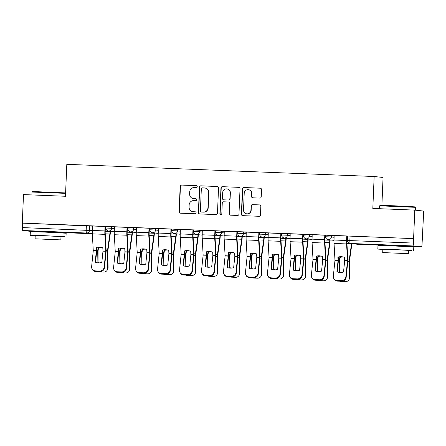 <?xml version="1.0" encoding="UTF-8"?>
<svg xmlns="http://www.w3.org/2000/svg" width="446" height="446" viewBox="0 0 446 446"><rect width="100%" height="100%" fill="white"/><g stroke="black" fill="none" stroke-linecap="round" stroke-linejoin="round"><path stroke-width="0.67" d="M197.227 186.668A0.987 0.97 -83.8 0 0 196.301 185.648L181.611 185.062A1.405 1.383 -83.8 0 0 180.167 186.417L179.108 211.716A1.405 1.383 -83.8 0 0 180.429 213.177L195.119 213.762A0.987 0.97 -83.8 0 0 196.129 212.814A0.987 0.97 -83.8 0 0 195.203 211.794L193.302 211.716A4.505 4.427 -83.8 0 1 189.071 207.044L189.154 204.937A4.505 4.427 -83.8 0 1 193.77 200.611L195.671 200.689A0.987 0.97 -83.8 0 0 196.68 199.741A0.987 0.97 -83.8 0 0 195.755 198.721L193.854 198.643A4.505 4.427 -83.8 0 1 189.617 193.971L189.706 191.864A4.505 4.427 -83.8 0 1 194.317 187.537L196.218 187.615A0.987 0.97 -83.8 0 0 197.227 186.668M58.019 232.232L38.54 231.418M405.648 246.008L386.169 245.189M259.795 198.091A1.405 1.383 -83.8 0 0 261.239 196.736L261.534 189.639A1.405 1.383 -83.8 0 0 260.213 188.179L243.895 187.532A1.405 1.383 -83.8 0 0 242.457 188.881L241.392 214.186A1.405 1.383 -83.8 0 0 242.719 215.647L259.031 216.293A1.405 1.383 -83.8 0 0 260.475 214.944L260.832 206.37A1.405 1.383 -83.8 0 0 259.511 204.909L252.525 204.63A1.405 1.383 -83.8 0 0 251.087 205.98L250.908 210.233A3.763 3.702 -83.8 0 1 246.8 213.829A3.763 3.702 -83.8 0 1 243.51 209.938L244.207 193.28A3.763 3.702 -83.8 0 1 248.316 189.684A3.763 3.702 -83.8 0 1 251.605 193.575L251.488 196.351A1.405 1.383 -83.8 0 0 252.815 197.812L259.795 198.091M22.3 223.1L23.493 194.601L65.467 196.268L66.811 164.329L374.155 176.505L372.817 208.444L414.791 210.105L413.598 238.604L22.3 223.1L22.372 227.571L92.322 230.576M218.534 187.933A1.405 1.383 -83.8 0 0 217.213 186.473L200.895 185.826A1.405 1.383 -83.8 0 0 199.457 187.181L198.398 212.486A1.405 1.383 -83.8 0 0 199.719 213.946L216.031 214.587A1.405 1.383 -83.8 0 0 217.475 213.238L218.534 187.933M222.398 186.679L238.71 187.326A1.405 1.383 -83.8 0 1 240.037 188.786L238.972 214.091A1.405 1.383 -83.8 0 1 237.534 215.44L230.549 215.167A1.405 1.383 -83.8 0 1 229.227 213.706L229.657 203.443A1.405 1.383 -83.8 0 0 228.335 201.982L223.702 201.798A1.405 1.383 -83.8 0 0 222.259 203.147L221.813 213.835A0.987 0.97 -83.8 0 1 220.737 214.771A0.987 0.97 -83.8 0 1 219.878 213.757L220.954 188.028A1.405 1.383 -83.8 0 1 222.398 186.679L238.933 187.353M414.791 210.105L423.7 211.075L422.061 243.99A2.866 0.524 92.3 0 1 421.425 246.8A2.866 0.524 92.3 0 0 421.425 246.8L414.072 245.997L350.261 243.466L357.614 244.269L386.164 245.4L357.62 244.269A2.866 2.821 96.2 0 1 357.419 244.257A2.866 2.866 0 0 0 357.62 244.269A2.866 0.524 92.3 0 0 357.62 244.269A2.866 0.524 92.3 0 0 357.625 244.269M381.893 205.394L383.064 177.475L374.155 176.505M413.598 238.604L413.671 243.076A2.866 0.524 92.3 0 0 414.072 245.997M22.562 223.134L92.512 226.133M30.127 231.296L38.529 231.63L30.122 231.296A2.866 0.524 -87.7 0 1 30.122 231.296A2.866 0.524 -87.7 0 1 30.127 231.296L22.774 230.493A2.866 0.524 -87.7 0 1 22.372 227.571M104.448 267.806L106.092 251.901A2.152 0.39 -87.7 0 0 106.142 251.221A2.152 0.39 -87.7 0 0 106.137 250.195L105.211 233.503A5.302 0.964 92.3 0 1 105.2 230.978L105.485 226.54L105.094 226.501L92.417 225.994L92.328 230.443A7.169 1.305 92.3 0 0 92.344 233.86L93.264 250.685L91.62 266.68A4.298 3.992 -25.3 0 0 91.954 268.687A4.298 3.992 -25.3 0 0 95.427 270.895L99.514 271.056A4.298 3.992 -25.3 0 0 104.152 267.176L104.448 267.806A4.298 3.992 154.7 0 1 99.809 271.686L99.514 271.056M126.424 268.676L128.063 252.77A2.152 0.39 -87.7 0 0 128.114 252.09A2.152 0.39 -87.7 0 0 128.108 251.065L127.188 234.379A5.302 0.964 92.3 0 1 127.177 231.848L127.456 227.41L127.071 227.371L114.393 226.869L114.304 231.312A7.169 1.305 92.3 0 0 114.315 234.73L115.241 251.555L113.591 267.55A4.298 3.992 -25.3 0 0 113.931 269.557A4.298 3.992 -25.3 0 0 117.398 271.77L121.485 271.932A4.298 3.992 -25.3 0 0 126.129 268.052L126.424 268.676A4.298 3.992 154.7 0 1 121.78 272.556L121.485 271.932M148.395 269.546L150.04 253.64A2.152 0.39 -87.7 0 0 150.09 252.96A2.152 0.39 -87.7 0 0 150.085 251.934L149.159 235.248A5.302 0.964 92.3 0 1 149.148 232.717L149.432 228.28L149.042 228.24L136.364 227.739L136.275 232.182A7.169 1.305 92.3 0 0 136.286 235.605L137.212 252.43L135.567 268.425A4.298 3.992 -25.3 0 0 135.902 270.427A4.298 3.992 -25.3 0 0 139.375 272.64L143.456 272.801A4.298 3.992 -25.3 0 0 148.1 268.921L148.395 269.546A4.298 3.992 154.7 0 1 143.751 273.426L143.456 272.801M171.309 229.149L158.436 228.62M192.343 271.285L193.988 255.38A2.152 0.39 -87.7 0 0 194.032 254.705A2.152 0.39 -87.7 0 0 194.032 253.679L193.107 236.988A5.302 0.964 92.3 0 1 193.096 234.457L193.38 230.025L192.99 229.98L180.312 229.478L180.223 233.921A7.169 1.305 92.3 0 0 180.234 237.344L181.16 254.17L179.515 270.165A4.298 3.992 -25.3 0 0 179.85 272.166A4.298 3.992 -25.3 0 0 183.323 274.379L187.404 274.541A4.298 3.992 -25.3 0 0 192.048 270.661L192.343 271.285A4.298 3.992 154.7 0 1 187.699 275.165L187.404 274.541M214.32 272.155L215.959 256.255A2.152 0.39 -87.7 0 0 216.009 255.575A2.152 0.39 -87.7 0 0 216.003 254.549L215.078 237.857A5.302 0.964 92.3 0 1 215.072 235.326L215.351 230.894L214.961 230.85L202.283 230.348L202.194 234.797A7.169 1.305 92.3 0 0 202.211 238.214L203.136 255.04L201.486 271.034A4.298 3.992 -25.3 0 0 201.821 273.041A4.298 3.992 -25.3 0 0 205.294 275.249L209.38 275.411A4.298 3.992 -25.3 0 0 214.024 271.53L214.32 272.155A4.298 3.992 154.7 0 1 209.676 276.035L209.38 275.411M236.291 273.024L237.935 257.125A2.152 0.39 -87.7 0 0 237.98 256.444A2.152 0.39 -87.7 0 0 237.98 255.419L237.055 238.727A5.302 0.964 92.3 0 1 237.043 236.196L237.328 231.764L236.938 231.719L224.26 231.218L224.171 235.666A7.169 1.305 92.3 0 0 224.182 239.084L225.107 255.909L223.457 271.904A4.298 3.992 -25.3 0 0 223.797 273.911A4.298 3.992 -25.3 0 0 227.265 276.119L231.351 276.28A4.298 3.992 -25.3 0 0 235.995 272.4L236.291 273.024A4.298 3.992 154.7 0 1 231.647 276.91L231.351 276.28M259.204 232.634L246.231 232.093L246.142 236.536A7.169 1.305 92.3 0 0 246.159 239.954L247.084 256.779L245.434 272.774A4.298 3.992 -25.3 0 0 245.768 274.781A4.298 3.992 -25.3 0 0 249.242 276.988L253.328 277.15A4.298 3.992 -25.3 0 0 257.972 273.27L258.267 273.9A4.298 3.992 154.7 0 1 253.623 277.78L253.328 277.15M281.175 233.503L268.302 232.974M302.21 275.639L303.854 259.734A2.152 0.39 -87.7 0 0 303.904 259.054A2.152 0.39 -87.7 0 0 303.899 258.028L302.973 241.342A5.302 0.964 92.3 0 1 302.962 238.811L303.247 234.379L302.856 234.334L290.179 233.832L290.09 238.275A7.169 1.305 92.3 0 0 290.101 241.699L291.026 258.524L289.382 274.519A4.298 3.992 -25.3 0 0 289.716 276.52A4.298 3.992 -25.3 0 0 293.189 278.733L297.276 278.895A4.298 3.992 -25.3 0 0 301.914 275.015L302.21 275.639A4.298 3.992 154.7 0 1 297.566 279.519L297.276 278.895M324.186 276.509L325.825 260.603A2.152 0.39 -87.7 0 0 325.875 259.923A2.152 0.39 -87.7 0 0 325.87 258.897L324.95 242.211A5.302 0.964 92.3 0 1 324.939 239.68L325.218 235.248L324.833 235.204L312.155 234.702L312.066 239.145A7.169 1.305 92.3 0 0 312.077 242.568L313.003 259.394L311.353 275.388A4.298 3.992 -25.3 0 0 311.693 277.39A4.298 3.992 -25.3 0 0 315.16 279.603L319.247 279.765A4.298 3.992 -25.3 0 0 323.891 275.884L324.186 276.509A4.298 3.992 154.7 0 1 319.542 280.389L319.247 279.765M346.157 277.379L347.802 261.473A2.152 0.39 -87.7 0 0 347.852 260.798A2.152 0.39 -87.7 0 0 347.847 259.773L346.921 243.081A5.302 0.964 92.3 0 1 346.91 240.55L347.194 236.118L346.804 236.073L334.126 235.572L334.037 240.015A7.169 1.305 92.3 0 0 334.048 243.438L334.974 260.263L333.329 276.258A4.298 3.992 -25.3 0 0 333.664 278.259A4.298 3.992 -25.3 0 0 337.137 280.473L341.218 280.634A4.298 3.992 -25.3 0 0 345.862 276.754L346.157 277.379A4.298 3.992 154.7 0 1 341.513 281.259L341.218 280.634M331.411 235.404L331.345 236.977L325.664 236.748L325.731 235.17L334.216 235.711M309.44 234.535L309.373 236.107L303.693 235.878L303.759 234.301L312.245 234.841M287.464 233.659L287.402 235.237L281.716 235.009L281.783 233.431L290.268 233.966M265.493 232.79L265.426 234.367L259.745 234.133L259.812 232.561L268.297 233.096M243.516 231.92L243.455 233.498L237.768 233.264L237.835 231.691L246.326 232.227M221.545 231.05L221.478 232.628L215.797 232.394L215.864 230.816L224.349 231.357M199.574 230.181L199.507 231.753L193.826 231.524L193.887 229.946L202.378 230.487M177.597 229.311L177.53 230.883L171.849 230.654L171.916 229.077L180.401 229.618M155.626 228.441L155.559 230.013L149.878 229.785L149.945 228.207L158.43 228.748M133.649 227.566L133.583 229.144L127.902 228.91L127.969 227.337L136.454 227.873M111.678 226.696L111.611 228.274L105.931 228.04L105.997 226.468L114.483 227.003M105.975 226.897L105.373 226.869M413.86 238.632L347.707 236.04L347.518 240.483L413.671 243.076M127.952 227.767L127.35 227.744M149.923 228.636L149.321 228.614M171.9 229.506L171.297 229.484M193.871 230.376L193.269 230.353M215.847 231.245L215.24 231.223M237.818 232.121L237.216 232.093M259.795 232.99L259.187 232.963M281.766 233.86L281.164 233.838M303.737 234.73L303.135 234.708M325.714 235.6L325.112 235.577M347.685 236.469L347.083 236.447M193.553 198.621L193.809 198.648A4.505 4.427 -83.8 0 0 194.11 198.671L193.854 198.643M195.939 198.743L194.11 198.671M193.001 211.694L193.263 211.722A4.505 4.427 -83.8 0 0 193.564 211.744L193.302 211.716M195.387 211.817L193.564 211.744M196.485 185.67L181.868 185.09A1.405 1.383 -83.8 0 0 180.429 186.445L179.37 211.75A1.405 1.383 -83.8 0 0 180.474 213.182M217.431 186.5L201.157 185.854A1.405 1.383 -83.8 0 0 199.713 187.209L198.654 212.513A1.405 1.383 -83.8 0 0 199.758 213.946M202.333 187.855A0.987 0.97 -83.8 0 0 201.324 188.803L200.393 211.014A0.987 0.97 -83.8 0 0 201.324 212.034L203.326 212.118A4.505 4.427 -83.8 0 0 207.942 207.791L208.577 192.611A4.505 4.427 -83.8 0 0 204.34 187.933L202.333 187.855M204.642 187.956L204.904 187.989A4.505 4.427 -83.8 0 1 208.834 192.639L208.198 207.819A4.505 4.427 -83.8 0 1 203.588 212.145L201.581 212.062M228.43 201.988L228.686 202.016A1.405 1.383 -83.8 0 1 229.919 203.471L229.489 213.734A1.405 1.383 -83.8 0 0 230.593 215.167M222.654 186.707A1.405 1.383 -83.8 0 0 221.216 188.061L220.134 213.785A0.987 0.97 -83.8 0 0 220.87 214.777M230.103 192.795A3.763 3.702 -83.8 0 0 226.813 188.903A3.763 3.702 -83.8 0 0 222.705 192.499L222.459 198.37A1.405 1.383 -83.8 0 0 223.786 199.83L228.419 200.014A1.405 1.383 -83.8 0 0 229.857 198.665L230.365 192.823A3.763 3.702 -83.8 0 0 227.075 188.931L226.813 188.903M223.691 199.825L223.948 199.853A1.405 1.383 -83.8 0 0 224.043 199.858L223.786 199.83M230.365 192.823L230.119 198.693A1.405 1.383 -83.8 0 1 228.675 200.042L224.043 199.858M248.316 189.684L248.578 189.717A3.763 3.702 -83.8 0 1 251.867 193.603L251.75 196.379A1.405 1.383 -83.8 0 0 252.854 197.812M246.8 213.829L247.062 213.857A3.763 3.702 -83.8 0 0 251.17 210.261L250.908 210.233M259.728 204.931L252.787 204.658A1.405 1.383 -83.8 0 0 251.343 206.007L251.17 210.261M260.431 188.206L244.157 187.56A1.405 1.383 -83.8 0 0 242.713 188.909L241.654 214.214A1.405 1.383 -83.8 0 0 242.758 215.647M101.432 247.385A8.887 7.638 164.2 0 0 98.499 247.842L98.298 247.134M98.499 247.842L98.059 251.014L98.036 262.861M97.919 262.85L97.713 251.661A2.152 0.39 -87.7 0 1 97.719 250.975A2.152 0.39 -87.7 0 1 97.808 249.961L98.209 247.145M110.407 231.223L110.396 231.541A7.169 1.305 -87.7 0 1 110.095 234.93L107.776 251.399L108.077 267.606A4.298 4.025 31.8 0 1 107.503 269.707L107.157 270.265A4.298 4.025 -148.2 0 0 107.731 268.163L108.077 267.606M110.073 231.184L110.056 231.507A5.302 0.964 -87.7 0 1 109.839 234.011L107.531 250.345A2.152 0.39 92.3 0 0 107.441 251.36A2.152 0.39 92.3 0 0 107.43 252.046L107.731 268.163M107.157 270.265A4.298 4.025 -148.2 0 1 103.584 272.099L99.497 271.937A4.298 4.025 -148.2 0 1 98.003 271.614M98.271 262.488A8.887 8.323 -148.2 0 0 99.346 262.878M102.981 251.165L102.814 247.831A8.887 7.744 -158.6 0 0 99.469 247.112A8.887 7.744 -158.6 0 0 96.191 247.569L96.358 250.903L95.199 262.131A8.887 8.251 154.7 0 0 101.822 262.393L102.981 251.165L105.797 251.276L104.152 267.176M105.05 226.496L104.866 230.939A7.169 1.305 92.3 0 0 104.877 234.356L105.797 251.276M95.544 262.281L96.654 251.527A2.152 0.39 92.3 0 0 96.704 250.847A2.152 0.39 92.3 0 0 96.698 249.821L96.57 247.452M95.427 270.895L95.723 271.525L99.809 271.686M95.723 271.525A4.298 3.992 154.7 0 1 92.25 269.312L91.954 268.687M123.403 248.255A8.887 7.638 164.2 0 0 120.47 248.712L120.275 248.004M120.47 248.712L120.03 251.884L120.007 263.731M119.896 263.72L119.684 252.531A2.152 0.39 -87.7 0 1 119.695 251.845A2.152 0.39 -87.7 0 1 119.784 250.83L120.18 248.015M132.384 232.093L132.367 232.416A7.169 1.305 -87.7 0 1 132.072 235.8L129.753 252.269L130.048 268.475A4.298 4.025 31.8 0 1 129.479 270.577L129.134 271.135A4.298 4.025 -148.2 0 0 129.702 269.033L130.048 268.475M132.044 232.054L132.033 232.377A5.302 0.964 -87.7 0 1 131.81 234.88L129.502 251.215A2.152 0.39 92.3 0 0 129.412 252.235A2.152 0.39 92.3 0 0 129.407 252.915L129.702 269.033M129.134 271.135A4.298 4.025 -148.2 0 1 125.555 272.969L121.468 272.807A4.298 4.025 -148.2 0 1 119.974 272.484M120.242 263.357A8.887 8.323 -148.2 0 0 121.318 263.748M145.379 249.13A8.887 7.638 164.2 0 0 142.447 249.582L142.246 248.879M142.447 249.582L142.006 252.754L141.984 264.606M141.867 264.595L141.661 253.4A2.152 0.39 -87.7 0 1 141.666 252.72A2.152 0.39 -87.7 0 1 141.756 251.7L142.157 248.885M154.355 232.963L154.344 233.286A7.169 1.305 -87.7 0 1 154.043 236.67L151.724 253.138L152.025 269.351A4.298 4.025 31.8 0 1 151.45 271.447L151.105 272.004A4.298 4.025 -148.2 0 0 151.679 269.902L152.025 269.351M154.021 232.929L154.004 233.247A5.302 0.964 -87.7 0 1 153.786 235.75L151.478 252.09A2.152 0.39 92.3 0 0 151.384 253.105A2.152 0.39 92.3 0 0 151.378 253.785L151.679 269.902M151.105 272.004A4.298 4.025 -148.2 0 1 147.526 273.838L143.445 273.677A4.298 4.025 -148.2 0 1 141.951 273.353M142.213 264.227A8.887 8.323 -148.2 0 0 143.294 264.623M124.952 252.035L124.785 248.701A8.887 7.744 -158.6 0 0 121.446 247.982A8.887 7.744 -158.6 0 0 118.168 248.439L118.335 251.773L117.175 263.001A8.887 8.251 154.7 0 0 123.793 263.268L124.952 252.035L127.768 252.146L126.129 268.052M127.026 227.365L126.837 231.809A7.169 1.305 92.3 0 0 126.854 235.226L127.768 252.146M117.515 263.151L118.63 252.397A2.152 0.39 92.3 0 0 118.675 251.717A2.152 0.39 92.3 0 0 118.675 250.691L118.541 248.322M117.398 271.77L117.694 272.394L121.78 272.556M117.694 272.394A4.298 3.992 154.7 0 1 114.226 270.181L113.931 269.557M146.929 252.904L146.762 249.57A8.887 7.744 -158.6 0 0 143.417 248.851A8.887 7.744 -158.6 0 0 140.139 249.308L140.306 252.642L139.146 263.876A8.887 8.251 154.7 0 0 145.77 264.138L146.929 252.904L149.745 253.016L148.1 268.921M148.997 228.24L148.813 232.678A7.169 1.305 92.3 0 0 148.825 236.101L149.745 253.016M139.492 264.021L140.601 253.267A2.152 0.39 92.3 0 0 140.652 252.587A2.152 0.39 92.3 0 0 140.646 251.561L140.518 249.191M139.375 272.64L139.67 273.264L143.751 273.426M139.67 273.264A4.298 3.992 154.7 0 1 136.197 271.051L135.902 270.427M65.59 193.352L32.012 192.048L32.458 191.641L36.572 191.674L65.607 192.934M60.985 236.748L64.313 236.642L44.856 235.7L30.194 235.304L35.201 235.666M66.002 236.804L66.153 233.225L45.001 232.121L30.345 231.725L30.194 235.304M35.072 238.811L35.212 235.516L45.765 235.8L60.991 236.597L60.851 239.892L35.072 238.811L60.851 239.892M46.456 239.184L56.268 239.697L46.456 239.184M32.012 192.048L31.889 194.935M379.641 205.823L380.092 205.411L394.398 205.801L415.036 206.877L415.449 207.323L379.641 205.823L379.524 208.706M408.62 250.524L411.948 250.412L392.486 249.47L377.829 249.074L382.835 249.442M413.637 250.58L413.788 246.995L392.636 245.891L377.979 245.495L377.829 249.074M382.701 252.581L382.841 249.286L393.394 249.57L408.625 250.368L408.486 253.662L382.701 252.581L408.486 253.662M394.091 252.954L403.903 253.467L394.091 252.954M167.35 250A8.887 7.638 164.2 0 0 164.418 250.451L164.223 249.749M164.418 250.451L163.977 253.623L163.955 265.476M163.838 265.465L163.632 254.27A2.152 0.39 -87.7 0 1 163.643 253.59A2.152 0.39 -87.7 0 1 163.732 252.575L164.128 249.754M176.332 233.832L176.315 234.156A7.169 1.305 -87.7 0 1 176.019 237.54L173.695 254.008L173.996 270.22A4.298 4.025 31.8 0 1 173.422 272.322L173.081 272.874A4.298 4.025 -148.2 0 0 173.65 270.772L173.996 270.22M175.992 233.799L175.98 234.117A5.302 0.964 -87.7 0 1 175.757 236.625L173.449 252.96A2.152 0.39 92.3 0 0 173.36 253.975A2.152 0.39 92.3 0 0 173.349 254.655L173.65 270.772M173.081 272.874A4.298 4.025 -148.2 0 1 169.502 274.708L165.416 274.546A4.298 4.025 -148.2 0 1 163.922 274.223M164.189 265.097A8.887 8.323 -148.2 0 0 165.265 265.493M189.327 250.869A8.887 7.638 164.2 0 0 186.395 251.321L186.194 250.619M186.395 251.321L185.949 254.588L185.932 266.346M185.815 266.334L185.608 255.145A2.152 0.39 -87.7 0 1 185.614 254.46A2.152 0.39 -87.7 0 1 185.703 253.445L186.105 250.624M198.303 234.702L198.292 235.025A7.169 1.305 -87.7 0 1 197.991 238.409L195.671 254.883L195.967 271.09A4.298 4.025 31.8 0 1 195.398 273.192L195.053 273.744A4.298 4.025 -148.2 0 0 195.627 271.642L195.967 271.09M197.968 234.668L197.952 234.986A5.302 0.964 -87.7 0 1 197.734 237.495L195.42 253.83A2.152 0.39 92.3 0 0 195.331 254.844A2.152 0.39 92.3 0 0 195.326 255.53L195.627 271.642M195.053 273.744A4.298 4.025 -148.2 0 1 191.473 275.578L187.392 275.416A4.298 4.025 -148.2 0 1 185.898 275.093M186.16 265.972A8.887 8.323 -148.2 0 0 187.242 266.362M211.298 251.739A8.887 7.638 164.2 0 0 208.366 252.191L208.165 251.488M208.366 252.191L207.925 255.368L207.903 267.215M207.786 267.204L207.58 256.015A2.152 0.39 -87.7 0 1 207.585 255.329A2.152 0.39 -87.7 0 1 207.68 254.315L208.076 251.494M220.279 235.577L220.263 235.895A7.169 1.305 -87.7 0 1 219.967 239.279L217.642 255.753L217.943 271.96A4.298 4.025 31.8 0 1 217.369 274.061L217.024 274.619A4.298 4.025 -148.2 0 0 217.598 272.517L217.943 271.96M219.939 235.538L219.928 235.856A5.302 0.964 -87.7 0 1 219.705 238.365L217.397 254.699A2.152 0.39 92.3 0 0 217.308 255.714A2.152 0.39 92.3 0 0 217.297 256.4L217.598 272.517M217.024 274.619A4.298 4.025 -148.2 0 1 213.45 276.448L209.364 276.286A4.298 4.025 -148.2 0 1 207.869 275.968M208.137 266.842A8.887 8.323 -148.2 0 0 209.213 267.232M168.9 253.774L168.733 250.44A8.887 7.744 -158.6 0 0 165.394 249.721A8.887 7.744 -158.6 0 0 162.115 250.178L162.288 253.423L161.123 264.746A8.887 8.251 154.7 0 0 167.741 265.008L168.9 253.774L171.716 253.885L170.077 269.791L170.372 270.415A4.298 3.992 154.7 0 1 165.728 274.296L165.433 273.671A4.298 3.992 -25.3 0 0 170.077 269.791M170.969 229.11L170.785 233.548A7.169 1.305 92.3 0 0 170.796 236.971L171.716 253.885M171.309 229.144L171.125 233.587A5.302 0.964 92.3 0 0 171.13 236.118L172.056 252.804A2.152 0.39 -87.7 0 1 172.061 253.83A2.152 0.39 -87.7 0 1 172.011 254.51L170.372 270.415M158.436 228.614L158.246 233.052A7.169 1.305 92.3 0 0 158.263 236.475L159.189 253.3L157.538 269.295A4.298 3.992 -25.3 0 0 157.878 271.296A4.298 3.992 -25.3 0 0 161.346 273.51L165.433 273.671M161.463 264.891L162.573 254.136A2.152 0.39 92.3 0 0 162.623 253.456A2.152 0.39 92.3 0 0 162.623 252.43L162.489 250.061M161.346 273.51L161.642 274.134L165.728 274.296M161.642 274.134A4.298 3.992 154.7 0 1 158.174 271.921L157.878 271.296M190.871 254.644L190.71 251.315A8.887 7.744 -158.6 0 0 187.365 250.591A8.887 7.744 -158.6 0 0 184.087 251.048L184.254 254.382L183.094 265.615A8.887 8.251 154.7 0 0 189.712 265.877L190.871 254.644L193.692 254.755L192.048 270.661M192.945 229.98L192.761 234.423A7.169 1.305 92.3 0 0 192.772 237.841L193.692 254.755M183.44 265.76L184.549 255.006A2.152 0.39 92.3 0 0 184.599 254.326A2.152 0.39 92.3 0 0 184.594 253.3L184.46 250.931M183.323 274.379L183.618 275.004L187.699 275.165M183.618 275.004A4.298 3.992 154.7 0 1 180.145 272.796L179.85 272.166M212.848 255.513L212.681 252.185A8.887 7.744 -158.6 0 0 209.336 251.46A8.887 7.744 -158.6 0 0 206.063 251.923L206.236 255.162L205.065 266.485A8.887 8.251 154.7 0 0 211.688 266.747L212.848 255.513L215.663 255.625L214.024 271.53M214.916 230.85L214.732 235.293A7.169 1.305 92.3 0 0 214.743 238.71L215.663 255.625M205.411 266.63L206.52 255.876A2.152 0.39 92.3 0 0 206.57 255.201A2.152 0.39 92.3 0 0 206.565 254.175L206.437 251.806M205.294 275.249L205.589 275.873L209.676 276.035M205.589 275.873A4.298 3.992 154.7 0 1 202.116 273.666L201.821 273.041M233.275 252.609A8.887 7.638 164.2 0 0 230.342 253.06L230.142 252.358M230.342 253.06L229.896 256.238L229.874 268.085M229.762 268.074L229.551 256.885A2.152 0.39 -87.7 0 1 229.562 256.199A2.152 0.39 -87.7 0 1 229.651 255.184L230.047 252.369M242.25 236.447L242.239 236.765A7.169 1.305 -87.7 0 1 241.938 240.149L239.619 256.623L239.915 272.829A4.298 4.025 31.8 0 1 239.346 274.931L239 275.489A4.298 4.025 -148.2 0 0 239.574 273.387L239.915 272.829M241.91 236.408L241.899 236.731A5.302 0.964 -87.7 0 1 241.676 239.234L239.368 255.569A2.152 0.39 92.3 0 0 239.279 256.584A2.152 0.39 92.3 0 0 239.273 257.27L239.574 273.387M239 275.489A4.298 4.025 -148.2 0 1 235.421 277.317L231.34 277.156A4.298 4.025 -148.2 0 1 229.846 276.838M230.108 267.712A8.887 8.323 -148.2 0 0 231.19 268.102M234.819 256.383L234.657 253.055A8.887 7.744 -158.6 0 0 231.312 252.336A8.887 7.744 -158.6 0 0 228.034 252.793L228.201 256.121L227.042 267.355A8.887 8.251 154.7 0 0 233.659 267.617L234.819 256.383L237.64 256.495L235.995 272.4M236.893 231.719L236.703 236.163A7.169 1.305 92.3 0 0 236.72 239.58L237.64 256.495M227.388 267.5L228.497 256.751A2.152 0.39 92.3 0 0 228.547 256.071A2.152 0.39 92.3 0 0 228.542 255.045L228.408 252.676M227.265 276.119L227.56 276.749L231.647 276.91M227.56 276.749A4.298 3.992 154.7 0 1 224.093 274.535L223.797 273.911M255.246 253.479A8.887 7.638 164.2 0 0 252.313 253.936L252.113 253.228M252.313 253.936L251.873 257.108L251.851 268.955M251.734 268.944L251.527 257.755A2.152 0.39 -87.7 0 1 251.533 257.069A2.152 0.39 -87.7 0 1 251.622 256.054L252.023 253.239M264.222 237.317L264.21 237.634A7.169 1.305 -87.7 0 1 263.915 241.024L261.59 257.493L261.891 273.699A4.298 4.025 31.8 0 1 261.317 275.801L260.971 276.358A4.298 4.025 -148.2 0 0 261.546 274.257L261.891 273.699M263.887 237.278L263.876 237.601A5.302 0.964 -87.7 0 1 263.653 240.104L261.345 256.439A2.152 0.39 92.3 0 0 261.256 257.454A2.152 0.39 92.3 0 0 261.245 258.139L261.546 274.257M260.971 276.358A4.298 4.025 -148.2 0 1 257.398 278.192L253.311 278.031A4.298 4.025 -148.2 0 1 251.817 277.707M252.085 268.581A8.887 8.323 -148.2 0 0 253.161 268.971M256.796 257.258L256.628 253.925A8.887 7.744 -158.6 0 0 253.283 253.205A8.887 7.744 -158.6 0 0 250.005 253.662L250.173 256.996L249.013 268.224A8.887 8.251 154.7 0 0 255.636 268.486L256.796 257.258L259.611 257.37L257.972 273.27M258.864 232.589L258.68 237.032A7.169 1.305 92.3 0 0 258.691 240.45L259.611 257.37M259.204 232.622L259.014 237.071A5.302 0.964 92.3 0 0 259.026 239.597L259.951 256.288A2.152 0.39 -87.7 0 1 259.957 257.314A2.152 0.39 -87.7 0 1 259.906 257.994L258.267 273.9M249.359 268.375L250.468 257.621A2.152 0.39 92.3 0 0 250.518 256.941A2.152 0.39 92.3 0 0 250.513 255.915L250.384 253.545M249.242 276.988L249.537 277.618L253.623 277.78M249.537 277.618A4.298 3.992 154.7 0 1 246.064 275.405L245.768 274.781M277.217 254.348A8.887 7.638 164.2 0 0 274.29 254.805L274.089 254.097M274.29 254.805L273.844 257.978L273.822 269.824M273.71 269.819L273.498 258.624A2.152 0.39 -87.7 0 1 273.51 257.944A2.152 0.39 -87.7 0 1 273.599 256.924L273.995 254.108M286.198 238.186L286.187 238.51A7.169 1.305 -87.7 0 1 285.886 241.894L283.567 258.362L283.862 274.569A4.298 4.025 31.8 0 1 283.294 276.671L282.948 277.228A4.298 4.025 -148.2 0 0 283.517 275.126L283.862 274.569M285.858 238.147L285.847 238.471A5.302 0.964 -87.7 0 1 285.624 240.974L283.316 257.309A2.152 0.39 92.3 0 0 283.227 258.329A2.152 0.39 92.3 0 0 283.221 259.009L283.517 275.126M282.948 277.228A4.298 4.025 -148.2 0 1 279.369 279.062L275.282 278.901A4.298 4.025 -148.2 0 1 273.788 278.577M274.056 269.451A8.887 8.323 -148.2 0 0 275.137 269.841M278.767 258.128L278.599 254.794A8.887 7.744 -158.6 0 0 275.26 254.075A8.887 7.744 -158.6 0 0 271.982 254.532L272.149 257.866L270.99 269.1A8.887 8.251 154.7 0 0 277.607 269.362L278.767 258.128L281.582 258.24L279.943 274.145L280.239 274.769A4.298 3.992 154.7 0 1 275.595 278.65L275.299 278.025A4.298 3.992 -25.3 0 0 279.943 274.145M280.841 233.459L280.651 237.902A7.169 1.305 92.3 0 0 280.668 241.319L281.582 258.24M281.175 233.492L280.991 237.941A5.302 0.964 92.3 0 0 281.002 240.472L281.922 257.158A2.152 0.39 -87.7 0 1 281.928 258.184A2.152 0.39 -87.7 0 1 281.878 258.864L280.239 274.769M268.302 232.963L268.118 237.406A7.169 1.305 92.3 0 0 268.13 240.823L269.055 257.649L267.405 273.649A4.298 3.992 -25.3 0 0 267.745 275.65A4.298 3.992 -25.3 0 0 271.213 277.864L275.299 278.025M271.335 269.245L272.445 258.49A2.152 0.39 92.3 0 0 272.489 257.81A2.152 0.39 92.3 0 0 272.489 256.785L272.355 254.415M271.213 277.864L271.508 278.488L275.595 278.65M271.508 278.488A4.298 3.992 154.7 0 1 268.04 276.275L267.745 275.65M299.194 255.224A8.887 7.638 164.2 0 0 296.261 255.675L296.06 254.973M296.261 255.675L295.821 258.847L295.798 270.7M295.681 270.689L295.475 259.494A2.152 0.39 -87.7 0 1 295.481 258.814A2.152 0.39 -87.7 0 1 295.57 257.794L295.971 254.978M308.169 239.056L308.158 239.379A7.169 1.305 -87.7 0 1 307.857 242.763L305.538 259.232L305.839 275.444A4.298 4.025 31.8 0 1 305.265 277.546L304.919 278.098A4.298 4.025 -148.2 0 0 305.493 275.996L305.839 275.444M307.835 239.023L307.818 239.34A5.302 0.964 -87.7 0 1 307.601 241.844L305.293 258.184A2.152 0.39 92.3 0 0 305.203 259.198A2.152 0.39 92.3 0 0 305.192 259.879L305.493 275.996M304.919 278.098A4.298 4.025 -148.2 0 1 301.345 279.932L297.259 279.77A4.298 4.025 -148.2 0 1 295.765 279.447M296.032 270.321A8.887 8.323 -148.2 0 0 297.108 270.716M300.743 258.998L300.576 255.664A8.887 7.744 -158.6 0 0 297.231 254.945A8.887 7.744 -158.6 0 0 293.953 255.402L294.12 258.736L292.961 269.969A8.887 8.251 154.7 0 0 299.584 270.231L300.743 258.998L303.559 259.109L301.914 275.015M302.812 234.334L302.628 238.772A7.169 1.305 92.3 0 0 302.639 242.195L303.559 259.109M293.306 270.114L294.416 259.36A2.152 0.39 92.3 0 0 294.466 258.68A2.152 0.39 92.3 0 0 294.46 257.654L294.332 255.285M293.189 278.733L293.485 279.358L297.566 279.519M293.485 279.358A4.298 3.992 154.7 0 1 290.012 277.144L289.716 276.52M321.165 256.093A8.887 7.638 164.2 0 0 318.232 256.545L318.037 255.842M318.232 256.545L317.792 259.717L317.769 271.569M317.658 271.558L317.446 260.364A2.152 0.39 -87.7 0 1 317.457 259.683A2.152 0.39 -87.7 0 1 317.546 258.669L317.942 255.848M330.146 239.926L330.129 240.249A7.169 1.305 -87.7 0 1 329.834 243.633L327.515 260.102L327.81 276.314A4.298 4.025 31.8 0 1 327.241 278.416L326.896 278.967A4.298 4.025 -148.2 0 0 327.464 276.866L327.81 276.314M329.806 239.892L329.795 240.21A5.302 0.964 -87.7 0 1 329.572 242.719L327.264 259.054A2.152 0.39 92.3 0 0 327.174 260.068A2.152 0.39 92.3 0 0 327.163 260.748L327.464 276.866M326.896 278.967A4.298 4.025 -148.2 0 1 323.317 280.802L319.23 280.64A4.298 4.025 -148.2 0 1 317.736 280.317M318.004 271.19A8.887 8.323 -148.2 0 0 319.08 271.586M322.714 259.867L322.547 256.534A8.887 7.744 -158.6 0 0 319.208 255.814A8.887 7.744 -158.6 0 0 315.93 256.272L316.097 259.605L314.937 270.839A8.887 8.251 154.7 0 0 321.555 271.101L322.714 259.867L325.53 259.979L323.891 275.884M324.788 235.204L324.599 239.641A7.169 1.305 92.3 0 0 324.616 243.064L325.53 259.979M315.277 270.984L316.392 260.23A2.152 0.39 92.3 0 0 316.437 259.55A2.152 0.39 92.3 0 0 316.437 258.524L316.303 256.155M315.16 279.603L315.456 280.227L319.542 280.389M315.456 280.227A4.298 3.992 154.7 0 1 311.988 278.02L311.693 277.39M343.141 256.963A8.887 7.638 164.2 0 0 340.209 257.414L340.008 256.712M340.209 257.414L339.763 260.681L339.746 272.439M339.629 272.428L339.423 261.239A2.152 0.39 -87.7 0 1 339.428 260.553A2.152 0.39 -87.7 0 1 339.517 259.539L339.919 256.718M351.916 243.655A7.169 1.305 -87.7 0 1 351.805 244.503L349.486 260.977L349.787 277.183A4.298 4.025 31.8 0 1 349.212 279.285L348.867 279.837A4.298 4.025 -148.2 0 0 349.441 277.741L349.787 277.183M351.543 243.611L349.24 259.923A2.152 0.39 92.3 0 0 349.146 260.938A2.152 0.39 92.3 0 0 349.14 261.624L349.441 277.741M348.867 279.837A4.298 4.025 -148.2 0 1 345.288 281.671L341.207 281.51A4.298 4.025 -148.2 0 1 339.713 281.186M339.975 272.066A8.887 8.323 -148.2 0 0 341.056 272.456M344.686 260.737L344.524 257.409A8.887 7.744 -158.6 0 0 341.179 256.684A8.887 7.744 -158.6 0 0 337.901 257.147L338.068 260.475L336.908 271.709A8.887 8.251 154.7 0 0 343.532 271.971L344.686 260.737L347.506 260.849L345.862 276.754M346.759 236.073L346.575 240.517A7.169 1.305 92.3 0 0 346.587 243.934L347.506 260.849M337.254 271.854L338.363 261.1A2.152 0.39 92.3 0 0 338.414 260.425A2.152 0.39 92.3 0 0 338.408 259.399L338.274 257.03M337.137 280.473L337.432 281.097L341.513 281.259M337.432 281.097A4.298 3.992 154.7 0 1 333.959 278.889L333.664 278.259M405.643 246.17L421.42 246.8L405.643 246.17M89.702 225.827L89.518 230.27A2.866 2.821 -83.8 0 1 86.58 233.018L22.774 230.493M92.333 233.648L86.58 233.018A2.866 0.524 -87.7 0 1 86.184 230.097L86.368 225.659M58.008 232.399L92.339 233.76L58.008 232.399M325.664 236.748A2.866 2.866 0 0 0 328.217 239.719A2.866 2.821 96.2 0 0 331.345 236.977L334.154 237.283M303.693 235.878A2.866 2.866 0 0 0 306.246 238.844A2.866 2.821 96.2 0 0 309.373 236.107L312.178 236.413M281.716 235.009A2.866 2.866 0 0 0 284.269 237.974A2.866 2.821 96.2 0 0 287.402 235.237L290.207 235.544M259.745 234.133A2.866 2.866 0 0 0 262.298 237.105A2.866 2.821 96.2 0 0 265.426 234.367L268.23 234.674M237.768 233.264A2.866 2.866 0 0 0 240.322 236.235A2.866 2.821 96.2 0 0 243.455 233.498L246.259 233.804M215.797 232.394A2.866 2.866 0 0 0 218.35 235.365A2.866 2.821 96.2 0 0 221.478 232.628L224.282 232.935M193.826 231.524A2.866 2.866 0 0 0 196.379 234.496A2.866 2.821 96.2 0 0 199.507 231.753L202.311 232.059M171.849 230.654A2.866 2.866 0 0 0 174.403 233.626A2.866 2.821 96.2 0 0 177.53 230.883L180.335 231.19M149.878 229.785A2.866 2.866 0 0 0 152.432 232.751A2.866 2.821 96.2 0 0 155.559 230.013L158.363 230.32M127.902 228.91A2.866 2.866 0 0 0 130.455 231.881A2.866 2.821 96.2 0 0 133.583 229.144L136.392 229.45M105.931 228.04A2.866 2.866 0 0 0 108.484 231.011A2.866 2.821 96.2 0 0 111.611 228.274L114.416 228.581M350.049 236.107L349.865 240.545A2.866 0.524 -87.7 0 0 350.261 243.466A2.866 2.821 96.2 0 1 350.071 243.455L357.419 244.257M97.713 251.661L96.643 251.616M107.43 252.046L106.081 251.99M107.531 250.345L106.142 250.29M109.839 234.011L105.228 233.827M97.808 249.961L96.704 249.916M110.056 231.507L105.189 231.312M102.987 250.936L105.802 251.048M93.264 250.552L96.364 250.674M92.344 233.86L104.877 234.356M93.259 250.78L96.358 250.903M92.328 230.443L104.866 230.939M119.684 252.531L118.619 252.492M129.407 252.915L128.058 252.865M129.502 251.215L128.114 251.165M131.81 234.88L127.205 234.696M119.784 250.83L118.675 250.786M132.033 232.377L127.166 232.182M141.661 253.4L140.59 253.361M151.378 253.785L150.029 253.735M151.478 252.09L150.09 252.035M153.786 235.75L149.176 235.572M141.756 251.7L140.652 251.661M154.004 233.247L149.137 233.052M124.958 251.806L127.773 251.918M115.241 251.421L118.341 251.544M114.315 234.73L126.854 235.226M115.235 251.65L118.335 251.773M114.304 231.312L126.837 231.809M146.935 252.676L149.75 252.787M137.212 252.291L140.312 252.414M136.286 235.605L148.825 236.101M137.206 252.52L140.306 252.642M136.275 232.182L148.813 232.678M163.632 254.27L162.567 254.231M173.349 254.655L172.005 254.605M173.449 252.96L172.061 252.904M175.757 236.625L171.153 236.441M163.732 252.575L162.623 252.531M175.98 234.117L171.108 233.927M185.608 255.145L184.538 255.101M195.326 255.53L193.977 255.474M195.42 253.83L194.038 253.774M197.734 237.495L193.124 237.311M185.703 253.445L184.599 253.4M197.952 234.986L193.085 234.797M207.58 256.015L206.515 255.971M217.297 256.4L215.948 256.344M217.397 254.699L216.009 254.644M219.705 238.365L215.1 238.181M207.68 254.315L206.57 254.27M219.928 235.856L215.056 235.666M168.906 253.545L171.721 253.657M159.189 253.161L162.288 253.283M158.263 236.475L170.796 236.971M159.183 253.389L162.277 253.512M158.246 233.052L170.785 233.548M190.877 254.415L193.698 254.527M181.16 254.03L184.259 254.153M180.234 237.344L192.772 237.841M181.154 254.259L184.254 254.382M180.223 233.921L192.761 234.423M212.853 255.29L215.669 255.402M203.136 254.9L206.23 255.023M202.211 238.214L214.743 238.71M203.131 255.129L206.225 255.251M202.194 234.797L214.732 235.293M229.551 256.885L228.486 256.84M239.273 257.27L237.924 257.214M239.368 255.569L237.98 255.513M241.676 239.234L237.071 239.05M229.651 255.184L228.547 255.14M241.899 236.731L237.032 236.536M234.825 256.16L237.646 256.272M225.107 255.775L228.207 255.898M224.182 239.084L236.72 239.58M225.102 255.998L228.201 256.121M224.171 235.666L236.703 236.163M251.527 257.755L250.462 257.71M261.245 258.139L259.895 258.083M261.345 256.439L259.957 256.383M263.653 240.104L259.042 239.92M251.622 256.054L250.518 256.01M263.876 237.601L259.003 237.406M256.801 257.03L259.617 257.141M247.078 256.645L250.178 256.768M246.159 239.954L258.691 240.45M247.073 256.874L250.173 256.996M246.142 236.536L258.68 237.032M273.498 258.624L272.434 258.585M283.221 259.009L281.872 258.959M283.316 257.309L281.928 257.258M285.624 240.974L281.019 240.795M273.599 256.924L272.495 256.879M285.847 238.471L280.98 238.275M278.772 257.899L281.593 258.011M269.055 257.515L272.155 257.637M268.13 240.823L280.668 241.319M269.05 257.743L272.149 257.866M268.118 237.406L280.651 237.902M295.475 259.494L294.405 259.455M305.192 259.879L303.843 259.828M305.293 258.184L303.904 258.128M307.601 241.844L302.99 241.665M295.57 257.794L294.466 257.755M307.818 239.34L302.951 239.145M300.749 258.769L303.564 258.881M291.026 258.385L294.126 258.507M290.101 241.699L302.639 242.195M291.021 258.613L294.12 258.736M290.09 238.275L302.628 238.772M317.446 260.364L316.381 260.325M327.163 260.748L325.82 260.698M327.264 259.054L325.875 258.998M329.572 242.719L324.967 242.535M317.546 258.669L316.437 258.624M329.795 240.21L324.928 240.02M322.72 259.639L325.535 259.75M313.003 259.254L316.103 259.377M312.077 242.568L324.616 243.064M312.997 259.483L316.097 259.605M312.066 239.145L324.599 239.641M339.423 261.239L338.352 261.194M349.14 261.624L347.791 261.568M349.24 259.923L347.852 259.867M351.169 243.572L346.938 243.405M339.517 259.539L338.414 259.494M347.534 240.912L346.899 240.89M344.697 260.509L347.512 260.62M334.974 260.124L338.074 260.247M334.048 243.438L346.587 243.934M334.968 260.353L338.068 260.475M334.037 240.015L346.575 240.517M114.287 231.647L108.484 231.011M136.264 232.517L130.455 231.881M158.235 233.386L152.432 232.751M180.212 234.256L174.403 233.626M202.183 235.126L196.379 234.496M224.16 236.001L218.35 235.365M246.131 236.871L240.322 236.235M268.102 237.74L262.298 237.105M290.078 238.61L284.269 237.974M312.049 239.48L306.246 238.844M334.026 240.349L328.217 239.719M347.518 240.483A2.866 2.866 0 0 0 350.071 243.455M57.997 232.695L58.025 232.098M38.518 231.881L38.546 231.284M415.332 210.161L415.449 207.323M405.631 246.471L405.654 245.869M386.152 245.651L386.175 245.055"/></g></svg>
